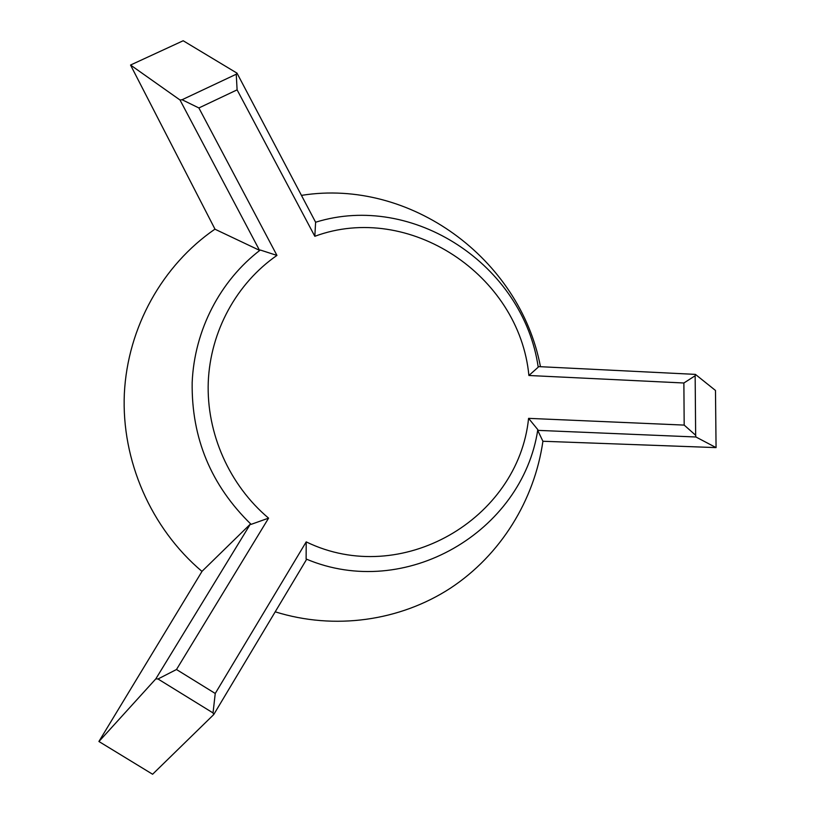 <?xml version="1.0" encoding="UTF-8"?>
<svg xmlns="http://www.w3.org/2000/svg" width="815" height="815" viewBox="0 0 815 815"><rect width="100%" height="100%" fill="white"/><g stroke="black" fill="none" stroke-linecap="round" stroke-linejoin="round"><path stroke-width="1.22" d="M314.824 236.289C408.723 201.509 519.379 274.818 528.894 375.491L538.216 367.178C523.515 265.099 413.134 191.861 315.609 222.23L314.824 236.289L237.104 89.854L236.248 74.226L182.081 99.736L179.993 99.98L259.527 250.327L260.28 250.022C220.264 280.594 194.408 329.943 192.167 382.49C191.403 438.073 211.054 485.363 251.112 524.361L250.358 524.106L155.818 678.875L158.008 678.987L213.031 712.931L213.713 714.592L306.522 559.487L306.124 559.009C405.493 601.144 522.507 531.747 537.808 429.637L528.578 418.36C518.391 519.145 401.326 588.155 306.206 541.883L306.124 559.009M528.894 375.491L683.877 382.999L695.154 375.756L695.399 374.38L538.134 366.587L538.216 367.178M306.206 541.883L215.242 693.473L213.031 712.931M215.242 693.473L176.488 669.512L158.008 678.987M537.808 429.637L537.706 430.361L695.918 436.993L695.653 435.261L684.182 425.094L528.578 418.36M176.488 669.512L268.583 518.146L251.112 524.361M683.877 382.999L684.182 425.094M695.653 435.261L695.154 375.756M268.583 518.146C229.249 485.047 206.399 433.285 208.253 382.174C210.331 331.063 236.707 283.294 276.947 255.411L260.28 250.022M276.947 255.411L198.88 107.957L182.081 99.736M198.88 107.957L237.104 89.854M315.609 222.23L236.992 73.136L236.248 74.226M275.205 611.82C334.558 630.403 399.89 621.02 450.338 588.236C500.634 555.117 534.446 500.339 542.912 441.261L537.706 430.361M213.713 714.592L152.599 774.25L98.951 741.518L155.818 678.875M98.921 741.456L202.089 571.254L250.358 524.106M259.527 250.327L215.038 229.239L130.543 65.037L183.181 40.75L236.992 73.136M214.977 229.127C162.511 265.221 127.598 327.151 124.338 393.767C121.374 460.373 150.775 528.1 201.988 571.417M179.993 99.98L130.543 65.037M542.892 441.261L716.069 447.608L715.478 390.456L695.399 374.38M540.467 366.709C519.939 258.396 410.088 178.169 301.866 195.315M716.069 447.608L695.918 436.993"/></g></svg>
